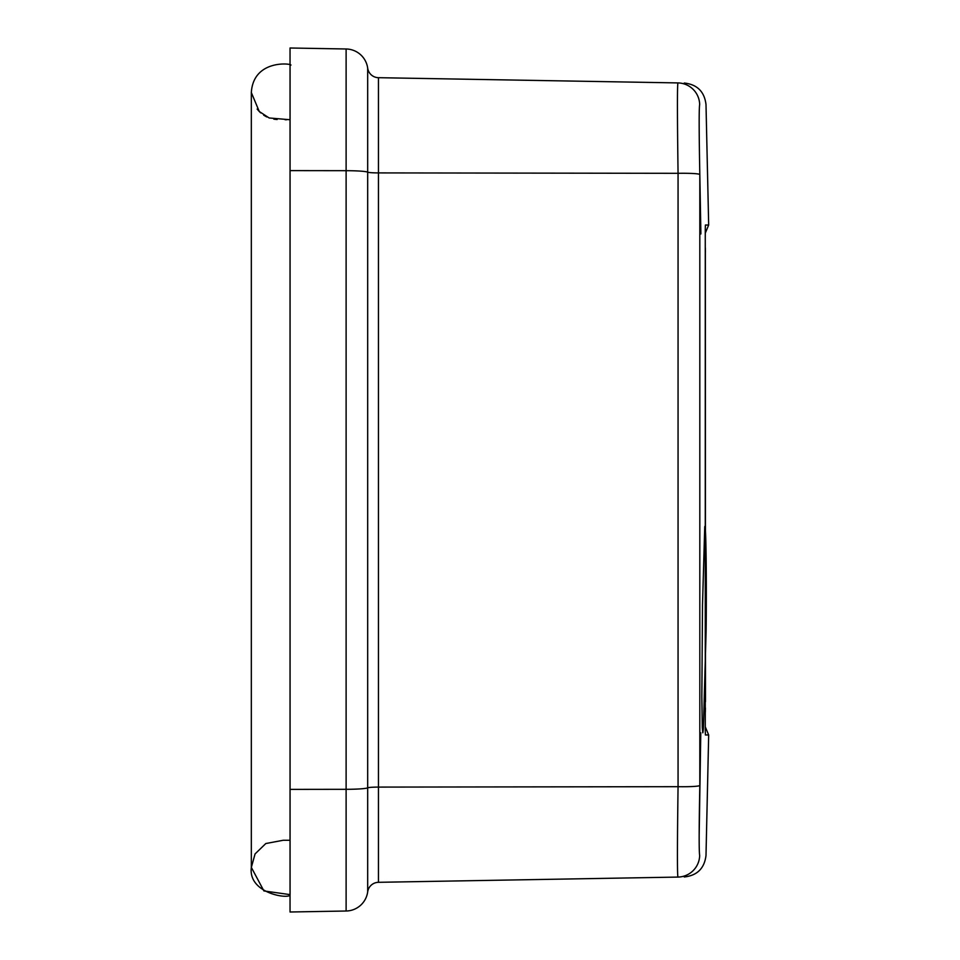 <?xml version="1.0" encoding="UTF-8"?>
<svg xmlns="http://www.w3.org/2000/svg" width="960" height="960" viewBox="0 0 960 960"><rect width="100%" height="100%" fill="white"/><g stroke="black" fill="none" stroke-linecap="round" stroke-linejoin="round"><path stroke-width="1.44" d="M290.04 119.736L269.172 117.972L259.26 111.492L251.328 92.532L251.328 867.468C247.884 894.276 291.048 899.568 290.076 894.624L263.916 890.94L251.328 867.384M702.912 732.588L703.368 728.664M704.736 526.8L702.504 604.992L701.844 696.744L702.264 727.404L702.78 732.828L703.404 727.68L706.092 631.644C706.632 596.016 706.248 528.42 704.94 526.236L704.736 526.8M699.168 835.308L700.776 732.816M700.884 233.964L699.816 174.564C699.012 131.568 698.952 108.204 699.672 104.484C698.952 108.3 699.012 131.652 699.816 174.564L699.816 785.436C699.012 828.432 698.952 851.796 699.672 855.516C708.108 855.372 708.108 855.372 699.672 855.516A22.152 22.152 89 0 1 677.916 877.08C686.352 876.936 686.352 876.936 677.916 877.08L378.456 882.312A11.076 11.076 0 0 0 367.68 891.876A22.152 22.152 0 0 1 346.116 911.016L290.04 912L290.04 48L346.116 48.984A22.152 22.152 0 0 1 367.68 68.124A11.076 11.076 0 0 0 378.456 77.688L378.456 882.312A11.076 11.076 0 0 0 367.68 891.876A22.152 22.152 0 0 1 346.116 911.016L346.116 789.312L290.04 789.384M705.252 726.768L708.672 734.964L705.408 734.964L705.264 730.704L705.264 229.26L705.408 225.036L708.672 225.036L705.408 225.036L705.264 229.26M705.324 226.344L705.264 237.228M677.892 877.068L677.916 877.08C677.232 873.816 677.28 843.684 678.06 786.684L678.06 173.316C677.28 116.316 677.232 86.184 677.916 82.92L378.456 77.688M699.672 104.484C708.108 104.628 708.108 104.628 699.672 104.484A22.152 22.152 91 0 0 677.916 82.92C686.352 83.064 686.352 83.064 677.916 82.92L677.856 82.992M705.408 734.964L705.264 730.704M699.816 785.436A22.152 1.716 -178.9 0 1 678.06 786.684L378.456 787.092A11.076 0.864 0 0 0 367.68 787.824L367.68 891.876A22.152 22.152 0 0 1 346.116 911.016M699.816 174.564A22.152 1.716 178.9 0 0 678.06 173.316L378.456 172.908A11.076 0.864 0 0 1 367.68 172.176L367.68 787.824A22.152 1.716 -0 0 1 346.116 789.312L346.116 170.688L290.04 170.616M367.68 68.124L367.68 172.176A22.152 1.716 0 0 0 346.116 170.688L346.116 48.984M378.456 882.312A11.076 11.076 0 0 0 367.68 891.876M705.348 712.128L705.408 707.988M290.076 894.624L290.076 65.376C297.576 64.38 253.572 56.604 251.328 92.532L251.328 92.664M251.328 92.532L251.328 867.468L255.06 853.944L265.812 843.54L283.152 840.276L290.04 840.264M286.764 119.736L285.12 119.736M277.128 119.532L273.84 119.148M266.76 116.952L263.688 115.176M260.736 112.884L259.476 111.708M259.272 111.492L257.148 109.092M705.996 855.684L708.672 735.024M705.996 104.316L708.672 224.976M705.408 252.012L705.348 247.872M705.492 701.712L705.36 247.992M708.672 225.036L705.252 233.232M706.008 104.592C704.46 91.644 697.2 84.456 684.24 83.028M706.008 855.408C704.46 868.356 697.2 875.544 684.24 876.972"/></g></svg>
